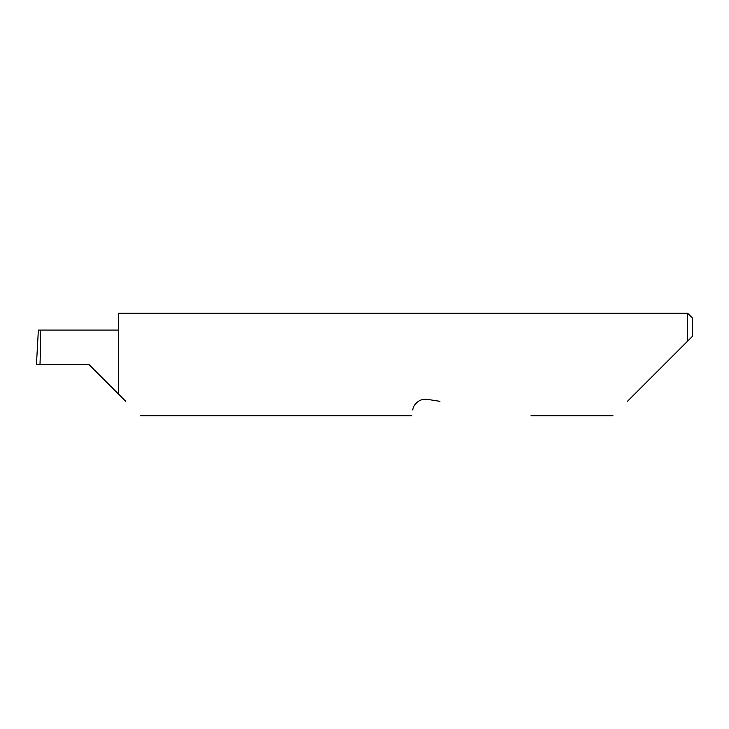 <?xml version="1.0" encoding="UTF-8"?>
<svg xmlns="http://www.w3.org/2000/svg" width="729" height="729" viewBox="0 0 729 729"><rect width="100%" height="100%" fill="white"/><g stroke="black" fill="none" stroke-linecap="round" stroke-linejoin="round"><path stroke-width="1.09" d="M118.463 330.073L38.364 330.073L36.45 364.5L40.004 364.5C40.651 347.469 40.651 328.533 40.004 330.073M40.004 364.5L88.938 364.5L118.463 394.024L118.463 313.242L687.629 313.242L687.629 341.126L692.55 336.206L627.423 401.333M118.463 394.024L125.771 401.333M412.787 409.99C411.575 417.617 411.575 417.617 412.787 409.99C412.805 406.563 417.635 398.125 427.422 399.355L439.906 401.333M687.629 313.242L692.55 318.163L692.55 336.206M612.998 415.758L530.985 415.758M411.876 415.758L140.196 415.758"/></g></svg>
